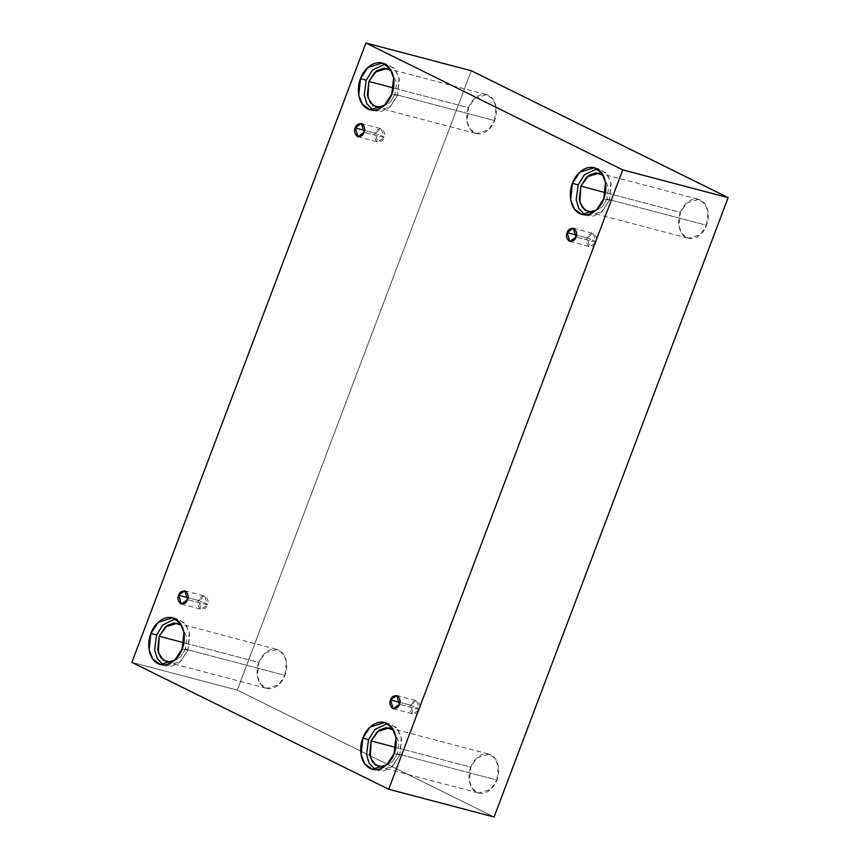 <?xml version="1.0" encoding="UTF-8"?>
<svg xmlns="http://www.w3.org/2000/svg" width="860" height="860" viewBox="0 0 860 860"><rect width="100%" height="100%" fill="white"/><g stroke="black" fill="none" stroke-linecap="round" stroke-linejoin="round"><path stroke-width="0.64" stroke-dasharray="4.3 3.22" d="M383.99 137.557L382.345 136.106L375.132 133.182C373.745 136.073 374.423 138.922 377.153 141.739C380.829 142.094 383.108 140.696 383.99 137.557L377.819 141.997L375.132 133.182L364.565 130.397L375.132 133.182L381.302 128.753L383.99 137.557L364.07 132.311L383.99 137.557C385.387 134.665 384.71 131.816 381.969 129C378.303 128.645 376.024 130.043 375.132 133.182L382.345 136.106L383.99 137.557M207.41 604.87L205.766 603.419L198.552 600.495C197.166 603.387 197.832 606.236 200.573 609.052C204.25 609.407 206.529 608.009 207.41 604.87L201.24 609.299L198.552 600.495L187.985 597.711L198.552 600.495L204.723 596.066L207.41 604.87L187.48 599.624L207.41 604.87C208.797 601.978 208.131 599.13 205.389 596.313C201.713 595.958 199.434 597.356 198.552 600.495L205.766 603.419L207.41 604.87M419.347 709.564L417.702 708.113L410.489 705.189C409.091 708.081 409.769 710.93 412.51 713.757C416.175 714.101 418.454 712.703 419.347 709.564L413.165 714.004L410.489 705.189L399.921 702.416L410.489 705.189L416.659 700.76L419.347 709.564L399.416 704.318L419.347 709.564C420.733 706.683 420.056 703.824 417.326 701.008C413.649 700.663 411.37 702.05 410.489 705.189L417.702 708.113L419.347 709.564M595.926 242.251L594.282 240.8L587.068 237.876C585.682 240.768 586.348 243.617 589.089 246.444C592.766 246.788 595.045 245.39 595.926 242.251L589.756 246.691L587.068 237.876L576.501 235.102L587.068 237.876L593.239 233.447L595.926 242.251L575.996 237.005L595.926 242.251C597.313 239.37 596.646 236.511 593.905 233.694C590.229 233.35 587.95 234.737 587.068 237.876L594.282 240.8L595.926 242.251M171.989 662.275L180.815 656.728L185.276 649.117L284.929 675.347L278.844 684.646L266.783 688.387L260.44 683.851L257.387 676.111L258.871 662.479L183.846 642.721L258.871 662.479C256.28 667.704 255.28 682.636 264.826 687.656C274.566 692.16 283.381 681.088 284.929 675.347C287.53 670.123 288.53 655.191 278.984 650.171C269.245 645.656 260.419 656.739 258.871 662.479L264.966 653.181L277.027 649.44L283.37 653.976L286.423 661.716L284.929 675.347L185.276 649.117L180.815 656.728L171.989 662.275M182.159 648.891L187.888 650.396L180.578 661.555L166.098 666.048L163.325 664.952L171.763 666.221L179.482 662.49L187.888 650.396L189.361 632.444L184.47 622.909L175.451 618.899L178.407 619.308L186.018 624.747L189.673 634.046L187.888 650.396L182.159 648.891M381.625 107.489L390.451 101.953L394.912 94.331L494.565 120.572L488.469 129.86L476.408 133.612L470.065 129.075L467.012 121.325L468.506 107.694L393.482 87.946L468.506 107.694C465.916 112.918 464.905 127.86 474.451 132.881C484.191 137.385 493.017 126.312 494.565 120.572C497.166 115.347 498.166 100.416 488.62 95.395C478.88 90.88 470.054 101.953 468.506 107.694L474.602 98.406L486.663 94.654L493.006 99.201L496.059 106.941L494.565 120.572L394.912 94.331L390.451 101.953L381.625 107.489M391.794 94.116L397.524 95.621L390.204 106.78L375.734 111.273L372.96 110.166L381.399 111.445L389.118 107.715L397.524 95.621L398.997 77.669L394.106 68.133L385.087 64.124L388.043 64.532L395.643 69.972L399.309 79.26L397.524 95.621L391.794 94.116M593.561 212.194L602.387 206.647L606.848 199.036L706.501 225.266L700.405 234.565L688.344 238.306L682.001 233.769L678.948 226.029L680.443 212.399L605.408 192.64L680.443 212.399C677.852 217.623 676.841 232.555 686.387 237.575C696.127 242.079 704.953 231.007 706.501 225.266C709.091 220.042 710.102 205.11 700.556 200.09C690.817 195.575 681.991 206.658 680.443 212.399L686.538 203.1L698.6 199.359L704.942 203.895L707.995 211.635L706.501 225.266L606.848 199.036L602.387 206.647L593.561 212.194M603.731 198.81L609.45 200.315L602.14 211.474L587.67 215.968L584.897 214.871L593.336 216.139L601.054 212.409L609.45 200.315L610.933 182.363L606.031 172.828L597.023 168.818L599.968 169.226L607.579 174.666L611.245 183.965L609.45 200.315L603.731 198.81M383.925 766.97L392.751 761.422L397.212 753.812L496.865 780.041L490.77 789.34L478.708 793.081L472.366 788.545L469.313 780.805L470.807 767.174L395.783 747.415L470.807 767.174C468.216 772.398 467.206 787.33 476.752 792.35C486.491 796.854 495.317 785.782 496.865 780.041C499.466 774.817 500.466 759.885 490.92 754.865C481.181 750.361 472.355 761.433 470.807 767.174L476.902 757.875L488.964 754.134L495.306 758.67L498.359 766.411L496.865 780.041L397.212 753.812L392.751 761.422L383.925 766.97M394.095 753.586L399.825 755.101L392.504 766.249L378.035 770.743L375.261 769.646L383.7 770.925L391.418 767.195L399.825 755.101L401.298 737.149L396.406 727.603L387.387 723.593L390.343 724.002L397.943 729.452L401.609 738.74L399.825 755.101L394.095 753.586M471.291 70.746L237.242 690.118L131.87 662.372L237.242 690.118L494.081 817L237.242 690.118L471.291 70.746M393.611 730.194L398.975 742.707L397.212 753.812L398.975 742.707L393.611 730.194M603.236 175.408L608.611 187.931L606.848 199.036L608.611 187.931L603.236 175.408M391.311 70.713L396.675 83.237L394.912 94.331L396.675 83.237L391.311 70.713M181.675 625.489L187.039 638.012L185.276 649.117L187.039 638.012L181.675 625.489M357.889 136.751L377.819 141.997M181.309 604.053L201.24 609.299M393.246 708.758L413.165 714.004M569.825 241.445L589.756 246.691M167.119 662.146L266.783 688.387M160.379 664.543L166.098 666.048M376.755 107.371L476.408 133.612M370.004 109.757L375.734 111.273M588.692 212.065L688.344 238.306M581.941 214.462L587.67 215.968M379.056 766.851L478.708 793.081M372.305 769.238L378.035 770.743M384.613 722.497L390.343 724.002M389.311 727.893L488.964 754.134M594.249 167.721L599.968 169.226M598.947 173.118L698.6 199.359M382.313 63.016L388.043 64.532M387.011 68.424L486.663 94.654M172.677 617.803L178.407 619.308M177.375 623.199L277.027 649.44M573.308 228.201L593.239 233.447M396.729 695.514L416.659 700.76M184.792 590.82L204.723 596.066M361.383 123.507L381.302 128.753"/><path stroke-width="1.29" d="M355.212 127.936L357.889 136.751L364.07 132.311C363.178 135.45 360.899 136.847 357.233 136.493C354.492 133.676 353.815 130.827 355.212 127.936C356.094 124.797 358.373 123.399 362.049 123.754C364.78 126.57 365.457 129.419 364.07 132.311L361.383 123.507L355.212 127.936L364.565 130.397L355.212 127.936M178.622 595.249L181.309 604.053L187.48 599.624C186.599 602.763 184.32 604.161 180.643 603.806C177.912 600.989 177.235 598.141 178.622 595.249C179.514 592.11 181.793 590.712 185.459 591.067C188.2 593.884 188.877 596.732 187.48 599.624L184.792 590.82L178.622 595.249L187.985 597.711L178.622 595.249M390.558 699.943L393.246 708.758L399.416 704.318C398.535 707.457 396.256 708.855 392.579 708.511C389.838 705.684 389.171 702.835 390.558 699.943C391.44 696.804 393.719 695.417 397.395 695.761C400.137 698.578 400.803 701.438 399.416 704.318L396.729 695.514L390.558 699.943L399.921 702.416L390.558 699.943M567.138 232.63L569.825 241.445L575.996 237.005C575.114 240.144 572.835 241.542 569.159 241.198C566.428 238.37 565.751 235.522 567.138 232.63C568.03 229.491 570.309 228.104 573.975 228.448C576.716 231.265 577.393 234.124 575.996 237.005L573.308 228.201L567.138 232.63L576.501 235.102L567.138 232.63M159.218 636.239L157.735 649.87L160.788 657.61L167.119 662.146L171.989 662.275L163.507 660.405L158.326 652.493L159.218 636.239L167.152 625.467L174.397 622.866L181.675 625.489L177.375 623.199L165.314 626.94L159.218 636.239L183.846 642.721L159.218 636.239M150.898 633.444L149.102 649.805L152.768 659.093L160.379 664.543L174.849 660.05L182.159 648.891C180.31 655.782 169.721 669.069 158.036 663.662C146.576 657.642 147.78 639.711 150.898 633.444C152.757 626.553 163.335 613.266 175.031 618.673C186.48 624.704 185.276 642.624 182.159 648.891L183.954 632.53L180.288 623.242L172.677 617.803L158.208 622.296L150.898 633.444L156.617 634.949L150.898 633.444M163.325 664.952L157.208 658.545L154.617 649.741L156.617 634.949L154.617 649.741L157.208 658.545L163.325 664.952M368.854 81.463L367.36 95.094L370.413 102.834L376.755 107.371L381.625 107.489L373.143 105.63L367.962 97.707L368.854 81.463L376.777 70.681L384.033 68.091L391.311 70.713L387.011 68.424L374.949 72.165L368.854 81.463L393.482 87.946L368.854 81.463M360.523 78.669L358.738 95.03L362.404 104.318L370.004 109.757L384.485 105.264L391.794 94.116C389.935 101.007 379.357 114.294 367.661 108.887C356.212 102.856 357.416 84.936 360.523 78.669C362.382 71.778 372.971 58.491 384.656 63.898C396.116 69.929 394.912 87.849 391.794 94.116L393.59 77.755L389.924 68.467L382.313 63.016L367.844 67.51L360.523 78.669L366.252 80.173L360.523 78.669M372.96 110.166L366.844 103.77L364.253 94.966L366.252 80.173L364.253 94.966L366.844 103.77L372.96 110.166M580.79 186.158L579.296 199.789L582.349 207.529L588.692 212.065L593.561 212.194L585.079 210.324L579.898 202.412L580.79 186.158L588.713 175.386L595.958 172.785L603.236 175.408L598.947 173.118L586.885 176.859L580.79 186.158L605.408 192.64L580.79 186.158M572.459 183.363L570.674 199.724L574.329 209.012L581.941 214.462L596.421 209.969L603.731 198.81C601.871 205.701 591.282 218.988 579.597 213.581C568.137 207.561 569.341 189.63 572.459 183.363C574.319 176.472 584.908 163.185 596.593 168.592C608.052 174.623 606.848 192.543 603.731 198.81L605.515 182.449L601.86 173.161L594.249 167.721L579.769 172.215L572.459 183.363L578.189 184.868L572.459 183.363M584.897 214.871L578.78 208.464L576.189 199.66L578.189 184.868L576.189 199.66L578.78 208.464L584.897 214.871M371.154 740.933L369.66 754.564L372.713 762.315L379.056 766.851L383.925 766.97L375.444 765.099L370.262 757.187L371.154 740.933L379.077 730.162L386.333 727.56L393.611 730.194L389.311 727.893L377.25 731.645L371.154 740.933L395.783 747.415L371.154 740.933M362.823 738.138L361.039 754.5L364.704 763.788L372.305 769.238L386.785 764.744L394.095 753.586C392.235 760.476 381.646 773.763 369.961 768.356C358.512 762.336 359.716 744.416 362.823 738.138C364.683 731.258 375.272 717.96 386.957 723.378C398.416 729.398 397.212 747.318 394.095 753.586L395.89 737.235L392.224 727.947L384.613 722.497L370.144 726.99L362.823 738.138L368.553 739.654L362.823 738.138M375.261 769.646L369.144 763.25L366.553 754.446L368.553 739.654L366.553 754.446L369.144 763.25L375.261 769.646M494.081 817L728.13 197.628L622.758 169.882L388.709 789.254L494.081 817L388.709 789.254L131.87 662.372L365.919 43L622.758 169.882L728.13 197.628L471.291 70.746L365.919 43L471.291 70.746L728.13 197.628L494.081 817M388.709 789.254L622.758 169.882L365.919 43L131.87 662.372L388.709 789.254M387.387 723.593L374.831 729.495L368.553 739.654L374.831 729.495L387.387 723.593M597.023 168.818L584.467 174.72L578.189 184.868L584.467 174.72L597.023 168.818M385.087 64.124L372.531 70.025L366.252 80.173L372.531 70.025L385.087 64.124M175.451 618.899L162.905 624.801L156.617 634.949L162.905 624.801L175.451 618.899"/></g></svg>
